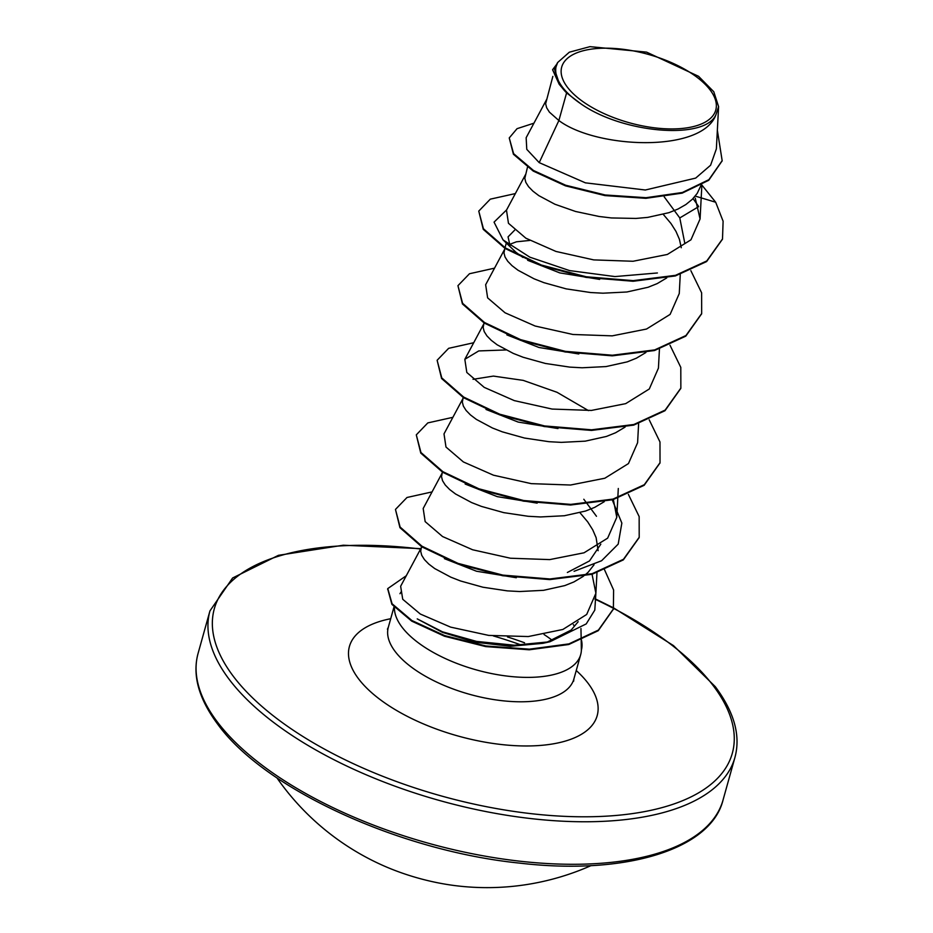 <?xml version="1.0" encoding="UTF-8"?>
<svg xmlns="http://www.w3.org/2000/svg" width="933" height="933" viewBox="0 0 933 933"><rect width="100%" height="100%" fill="white"/><g stroke="black" fill="none" stroke-linecap="round" stroke-linejoin="round"><path stroke-width="1.4" d="M276.938 777.877A256.178 256.178 0 0 0 382.18 865.136A118.701 52.656 15.6 0 0 455.899 885.72A256.178 256.178 0 0 0 591.114 865.591M521.57 645.135A228.433 101.335 15.6 0 0 493.335 635.921M710.118 89.953A79.981 35.477 -164.4 0 1 669.241 128.906A79.981 35.477 -164.4 0 1 567.369 87.154A79.981 35.477 -164.4 0 1 608.234 48.201A79.981 35.477 -164.4 0 1 710.118 89.953M394.437 607.453A96.321 42.731 15.6 0 0 401.948 627.081A96.321 42.731 15.6 0 0 500.986 675.247A96.321 42.731 15.6 0 0 580.676 654.663A96.321 42.731 15.6 0 0 581.376 650.114M581.492 640.201A95.294 42.277 15.6 0 1 581.352 650.208L581.201 640.318M578.157 621.728L571.124 630.09L546.446 642.452M542.854 643.338L510.468 646.277L475.235 642.219L442.534 632.399L417.238 618.882L442.475 631.828L476.518 641.403L514.258 645.216L549.934 641.752L542.854 643.338M566.599 92.892L580.769 103.75C622.498 133.279 704.578 140.335 715.879 114.887C701.686 153.432 595.989 148.499 558.879 120.532L566.599 92.892A85.999 38.148 -164.4 0 1 561.888 87.445A85.999 38.148 -164.4 0 1 561.689 87.177L552.581 69.73L559.135 84.192L561.549 87.084M546.563 99.598L526.154 137.711L526.772 149.338L539.204 162.634L558.879 120.532L549.385 112.112L546.668 107.796L545.642 103.773L552.849 76.389M700.951 185.504L697.196 193.399L692.298 199.312L685.86 204.549L678.023 209.027L668.926 212.677L647.677 217.401L635.956 218.439L611.418 217.949L599.091 216.479L575.521 211.464L554.902 204.234L538.842 195.65L532.93 191.16L528.568 186.693L525.839 182.39L524.812 178.355L527.46 167.299M664.203 196.84L679.784 217.937L684.752 243.012M599.639 279.399L559.777 272.891L527.646 260.284M522.877 257.426L515.879 252.225L503.039 239.898L494.047 222.136L506.607 209.89M663.281 214.368L671.025 223.57L676.005 231.454L679.422 239.314L681.277 247.723M666.733 277.929L657.194 283.609L648.097 287.259L626.859 291.994L602.963 293.195L590.589 292.53L566.214 288.88L543.916 282.664L534.084 278.815L518.025 270.243L512.1 265.742L507.739 261.275L505.021 256.972L503.983 252.936L504.835 248.33M578.798 353.98L538.971 347.484L506.864 334.889M645.904 352.511L636.376 358.19L627.268 361.852L606.03 366.576L582.134 367.777L569.771 367.112L545.397 363.462L523.086 357.246L513.255 353.397L497.196 344.825L491.271 340.323L486.909 335.868L484.192 331.553L483.166 327.518L484.017 322.911M557.981 428.562L518.153 422.066L486.011 409.459M625.087 427.104L615.547 432.772L606.45 436.434L585.213 441.157L561.316 442.37L548.942 441.694L524.568 438.055L502.269 431.827L492.437 427.99L476.378 419.407L470.454 414.917L466.092 410.45L463.374 406.135L462.336 402.111L463.188 397.505M537.163 503.144L497.266 496.636L465.17 484.04M604.257 501.686L594.718 507.354L585.621 511.016L564.383 515.739L540.487 516.952L528.113 516.276L503.75 512.637L481.44 506.409L471.608 502.572L455.549 493.989L449.624 489.498L445.263 485.032L442.545 480.717L441.519 476.693L442.37 472.086M600.817 544.161L589.504 560.943L567.369 572.477M516.322 577.737L476.506 571.229L444.365 558.634M579.976 512.707L587.732 521.909L592.712 529.792L596.117 537.641L598.135 550.692M594.053 564.745L588.175 572.232L584.478 575.474M583.428 576.267L573.9 581.947L564.803 585.597L543.566 590.321L519.658 591.534L507.295 590.869L482.921 587.219L460.61 580.991L450.791 577.154L434.731 568.57L428.807 564.08L424.445 559.613L421.728 555.31L420.69 551.275L421.541 546.668M510.036 245.717L508.053 236.865L514.666 230.148M509.313 244.493L516.439 241.799L529.769 240.434M473.019 379.323L493.347 376.092L523.203 380.372L557.024 392.292L588.466 410.613M583.801 499.248L596.479 516.276M539.204 162.634L585.399 182.845L645.321 190.005L695.68 178.098L710.596 165.234L716.369 148.872L718.597 106.63L713.78 91.737L698.56 76.308L646.581 52.131L589.948 46.65L569.328 52.201L557.642 62.523L556.021 66.873C554.797 72.377 556.01 78.255 559.66 84.506L559.135 84.192M557.642 62.523L554.33 68.715L559.66 84.506M715.879 114.887L718.597 106.63M698.455 206.216L693.032 198.566M533.933 123.179L517.057 128.672L509.243 137.932L513.418 154.26L533.291 171.112L565.468 185.842L604.981 195.592L645.881 198.321L682.175 193.131L708.718 180.291L722.072 160.966M695.225 196.093L715.681 202.239L701.873 185.061M509.243 137.932L513.593 153.63L533.466 170.482L565.643 185.224L605.155 194.974L646.056 197.703L682.35 192.501L708.893 179.672L722.165 160.651L717.349 130.282M556.686 64.319L552.581 69.73M421.623 547.1L400.642 586.262L402.729 599.278L420.328 614.042L450.627 627.128L488.682 635.396L528.276 636.551L562.867 629.46L586.682 614.462L595.884 593.248L592.047 574.285M442.44 472.518L423.185 508.485L425.156 521.617L442.534 536.522L472.623 549.77L510.444 558.226L549.735 559.602L584.023 552.803L607.64 538.154L616.783 517.302L613.366 499.563M463.269 397.936L444.003 433.892L445.986 447.047L463.374 461.94L493.452 475.189L531.262 483.644L570.553 485.02L604.829 478.232L628.457 463.573L637.601 442.72L638.615 423.71M505.978 349.957L478.746 350.925L464.832 359.31L466.815 372.477L484.215 387.37L514.27 400.607L552.091 409.062L591.44 410.427L625.716 403.627L649.298 388.979L658.43 368.138L659.433 349.117M504.916 248.773L485.65 284.728L487.632 297.872L505.045 312.788L535.134 326.025L572.92 334.481L612.211 335.857L646.511 329.046L670.127 314.386L679.259 293.545L680.262 274.535M525.745 174.179L506.479 210.147L508.462 223.29L525.862 238.195L555.928 251.432L593.738 259.899L633.04 261.263L667.34 254.464L690.956 239.804L700.077 218.963L695.26 198.134M657.392 272.972L614.894 276.576L569.585 270.593L529.862 257.181L503.039 239.898M612.246 499.866L621.856 523.098L618.194 544.126L601.587 560.745L574.075 571.311M595.837 594.018L594.799 610.1L586.227 623.909L549.934 641.752M722.41 239.268L706.608 261.567L675.34 275.946L633.052 281.265L586.017 277.393L541.175 265.66L505.161 248.528L483.247 229.343L478.769 211.103L490.291 199.161L515.354 193.574M701.593 313.85L685.79 336.148L654.511 350.528L612.223 355.846L565.176 351.974L520.334 340.23L484.32 323.11L462.418 303.925L457.94 285.673L469.474 273.742L494.525 268.156M680.775 388.42L664.972 410.718L633.705 425.11L591.417 430.428L544.371 426.568L499.517 414.823L463.503 397.691L441.589 378.506L437.122 360.266L448.645 348.324L473.707 342.738M659.946 463.013L644.143 485.312L612.864 499.703L570.588 505.01L523.541 501.149L478.699 489.405L442.685 472.285L420.771 453.1L416.293 434.86L427.815 422.906L452.878 417.319M639.117 537.606L623.314 559.905L592.035 574.285L549.747 579.591L502.712 575.731L457.858 563.987L421.844 546.866L399.942 527.67L395.464 509.43L406.998 497.487L432.061 491.913M613.284 609.272L598.24 630.696L568.745 644.516L529.244 649.788L485.673 646.581L444.505 636.236L411.721 621.133L391.895 604.374L387.696 588.886M679.784 217.937L698.595 206.683M715.681 202.239L723.11 221.214L722.504 238.953L706.782 260.937L675.504 275.328L633.227 280.635L586.192 276.774L541.35 265.03L505.324 247.91L483.422 228.725L478.769 211.103M690.852 270.652L701.628 292.81L701.674 313.535L685.965 335.518L654.686 349.91L612.398 355.228L565.351 351.356L520.509 339.612L484.495 322.491L462.593 303.295L457.94 285.673M670.022 345.233L680.798 367.392L680.857 388.105L665.147 410.1L633.88 424.492L591.592 429.81L544.545 425.938L499.691 414.194L463.666 397.073L441.764 377.888L437.122 360.266M649.205 419.815L659.981 441.974L660.028 462.71L644.318 484.694L613.039 499.073L570.763 504.391L523.716 500.531L478.874 488.787L442.86 471.666L420.946 452.482L416.293 434.86M628.375 494.397L639.152 516.567L639.198 537.291L623.489 559.275L592.21 573.667L549.922 578.973L502.875 575.113L458.033 563.369L422.019 546.237L400.117 527.052L395.464 509.43M604.502 569.69L613.611 590.029L613.378 608.957L598.415 630.078L568.92 643.898L529.408 649.17L485.848 645.963L444.679 635.606L411.885 620.515L392.07 603.744L387.778 588.583L406.287 575.731M580.769 103.75A85.544 37.95 -164.4 0 1 556.021 66.873M581.376 639.7A95.294 42.277 15.6 0 0 581.177 638.907M573.877 625.343A95.294 42.277 15.6 0 0 573.34 624.678M524.556 642.779A231.676 102.77 15.6 0 0 507.47 636.924M217.354 721.944A272.529 120.893 15.6 0 0 497.569 858.22A272.529 120.893 15.6 0 0 723.052 799.989C711.179 848.96 626.626 875.632 520.078 863.165C399.627 851.083 264.552 789.085 217.692 724.195C198.717 698.735 192.175 675.13 198.076 653.415A272.529 120.893 15.6 0 0 217.354 721.944M595.021 599.208A268.902 119.284 -164.4 0 1 613.517 608.351A268.902 119.284 -164.4 0 1 713.279 685.743A268.902 119.284 -164.4 0 1 575.883 816.713A268.902 119.284 -164.4 0 1 233.343 676.343A268.902 119.284 -164.4 0 1 420.585 549.024M595.126 598.788L613.622 607.908L673.486 645.613L715.308 686.688C734.283 712.159 740.825 735.752 734.924 757.468A272.529 120.893 -164.4 0 1 509.441 815.699A272.529 120.893 -164.4 0 1 229.226 679.422A272.529 120.893 -164.4 0 1 209.948 610.893L198.076 653.415M580.676 654.663L573.865 679.061A96.321 42.731 -164.4 0 1 494.175 699.645A96.321 42.731 -164.4 0 1 395.137 651.479A96.321 42.731 -164.4 0 1 388.326 627.256L387.417 629.18M544.067 634.533A96.321 42.731 -164.4 0 1 552.569 640.574M576.256 670.524A128.614 57.053 -164.4 0 1 588.093 683.294A128.614 57.053 -164.4 0 1 522.375 745.933A128.614 57.053 -164.4 0 1 358.529 678.792A128.614 57.053 -164.4 0 1 390.705 618.719M580.956 628.515L581.189 639.77M506.316 243.047L505.01 247.712M734.924 757.468L723.052 799.989M721.99 161.281L722.165 160.651M595.884 593.248L596.992 572.291M616.783 517.302L617.786 498.292M617.821 497.709L618.299 488.484M464.832 359.31L484.087 323.354M700.077 218.963L701.873 184.967M393.994 606.951L388.326 627.256M401.493 591.312L399.977 593.703M722.504 238.953L722.329 239.583M701.674 313.535L701.499 314.164M680.857 388.105L680.682 388.734M660.028 462.71L659.853 463.328M639.198 537.291L639.035 537.909M613.378 608.957L613.203 609.576M387.778 588.583L387.603 589.201M573.865 679.061L573.655 681.183M420.795 548.639L343.262 545.222L278.454 555.322L232.62 577.982L209.948 610.893"/></g></svg>
